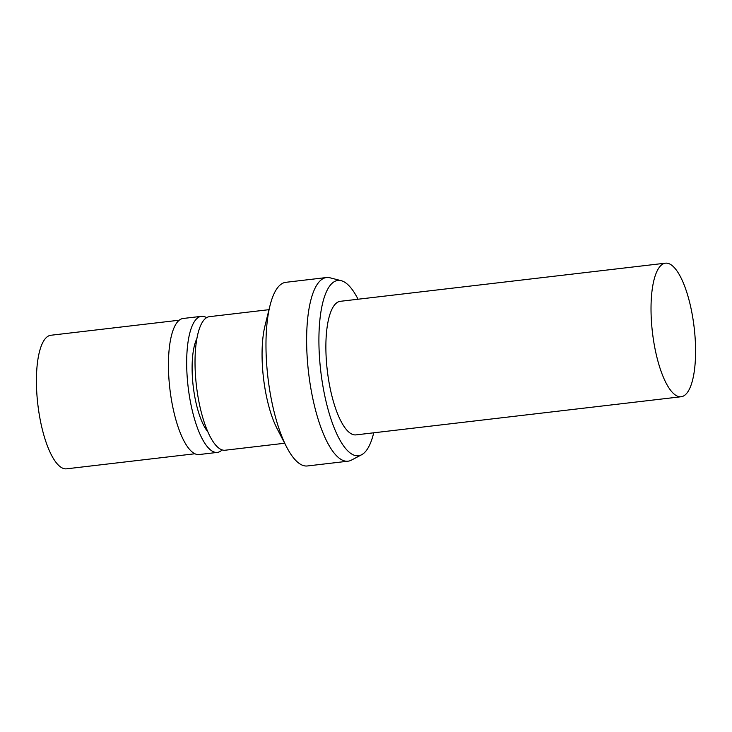 <?xml version="1.0" encoding="UTF-8"?>
<svg xmlns="http://www.w3.org/2000/svg" width="732" height="732" viewBox="0 0 732 732"><rect width="100%" height="100%" fill="white"/><g stroke="black" fill="none" stroke-linecap="round" stroke-linejoin="round"><path stroke-width="1.1" d="M695.4 342.823A67.243 20.999 -96.7 0 1 681.135 396.744A67.243 20.999 -96.7 0 1 651.206 317.084A67.243 20.999 -96.7 0 1 665.47 263.172A67.243 20.999 -96.7 0 1 695.4 342.823M665.47 263.172L340.325 301.31A67.243 20.999 83.3 0 0 326.06 355.221A67.243 20.999 83.3 0 0 355.99 434.881L681.135 396.744M373.723 432.795A88.252 27.569 -96.7 0 1 361.645 454.737A88.252 27.569 -96.7 0 1 319.152 351.204A88.252 27.569 -96.7 0 1 341.222 280.685A88.252 27.569 -96.7 0 1 358.058 299.232M361.645 454.737L351.387 460.135A92.461 28.877 -96.7 0 1 348.029 461.197A92.461 28.877 -96.7 0 1 306.882 351.68A92.461 28.877 -96.7 0 1 326.49 277.538A92.461 28.877 -96.7 0 1 330.004 277.803L341.222 280.685M326.49 277.538L285.837 282.314A92.461 28.877 83.3 0 0 270.017 305.564A92.461 28.877 83.3 0 0 266.228 356.447A92.461 28.877 83.3 0 0 286.615 447.005A92.461 28.877 83.3 0 0 307.376 465.964L348.029 461.197M286.615 447.005L277.071 428.577A67.243 20.999 -96.7 0 1 262.248 362.706A67.243 20.999 -96.7 0 1 265.011 325.703L270.017 305.564M268.992 309.673L209.471 316.654A67.243 20.999 83.3 0 0 195.206 370.575A67.243 20.999 83.3 0 0 225.136 450.226L284.666 443.244M196.908 338.523A52.109 16.278 83.3 0 0 192.251 374.4A52.109 16.278 83.3 0 0 207.861 431.862M222.135 449.906A68.506 21.393 -96.7 0 1 217.358 452.403A68.506 21.393 -96.7 0 1 186.861 371.261A68.506 21.393 -96.7 0 1 201.392 316.334A68.506 21.393 -96.7 0 1 206.625 317.661M201.392 316.334L183.156 318.475A68.506 21.393 83.3 0 0 168.625 373.402A68.506 21.393 83.3 0 0 199.113 454.545L217.358 452.403M179.239 320.204L50.865 335.256A67.243 20.999 83.3 0 0 36.6 389.177A67.243 20.999 83.3 0 0 66.53 468.828L194.913 453.767"/></g></svg>
